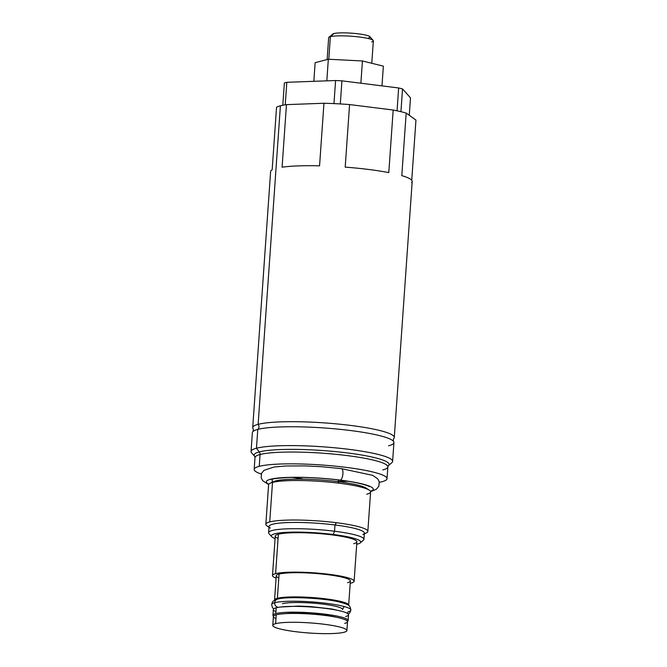 <?xml version="1.0" encoding="UTF-8"?>
<svg xmlns="http://www.w3.org/2000/svg" width="667" height="667" viewBox="0 0 667 667"><rect width="100%" height="100%" fill="white"/><g stroke="black" fill="none" stroke-linecap="round" stroke-linejoin="round"><path stroke-width="1" d="M272.778 625.371L273.395 616.516A37.152 5.078 4 0 1 276.23 614.816L275.613 623.67A37.152 5.078 4 0 1 324.054 624.245A37.152 5.078 4 0 1 344.064 632.266A37.152 5.078 4 0 1 295.623 631.691A37.152 5.078 4 0 1 275.613 623.67L276.23 614.816A37.152 5.078 4 0 1 317.876 614.64A37.152 5.078 4 0 1 347.515 621.702L346.898 630.557A37.152 5.078 -176 0 0 317.259 623.495A37.152 5.078 -176 0 0 275.613 623.67A37.152 5.078 -176 0 0 272.778 625.371A37.152 5.078 -176 0 0 302.418 632.441A37.152 5.078 -176 0 0 344.064 632.266A37.152 5.078 -176 0 0 346.898 630.557M274.554 599.992A37.152 5.078 -176 0 0 274.579 600.258A37.152 5.078 4 0 1 277.389 598.282A37.152 5.078 -176 0 0 274.554 599.992L276.246 575.796A37.152 5.078 4 0 1 279.081 574.087L277.389 598.282A37.152 5.078 4 0 1 319.96 598.199A37.152 5.078 4 0 1 348.608 605.436A37.152 5.078 -176 0 0 348.674 605.177A37.152 5.078 -176 0 0 319.034 598.116A37.152 5.078 -176 0 0 277.389 598.282L279.081 574.087A37.152 5.078 4 0 1 320.727 573.912A37.152 5.078 4 0 1 350.367 580.974L348.674 605.177M272.495 575.529L275.246 536.101A40.912 5.586 4 0 1 278.364 534.225L275.613 573.653A40.912 5.586 -176 0 0 272.495 575.529A40.912 5.586 -176 0 0 276.08 578.131A40.912 5.586 4 0 1 275.613 573.653A40.912 5.586 4 0 1 328.956 574.287A40.912 5.586 4 0 1 351 583.125A40.912 5.586 4 0 1 350.2 583.317A40.912 5.586 -176 0 0 351 583.125A40.912 5.586 -176 0 0 354.119 581.24A40.912 5.586 -176 0 0 321.477 573.462A40.912 5.586 -176 0 0 275.613 573.653L278.364 534.225A40.912 5.586 4 0 1 324.237 534.034A40.912 5.586 4 0 1 356.87 541.812L354.119 581.24M347.532 582.683A37.152 5.078 -176 0 0 327.522 574.662A37.152 5.078 -176 0 0 279.081 574.087A37.152 5.078 -176 0 0 278.814 577.88M362.881 534.542A47.782 6.528 -176 0 0 334.992 524.962L334.551 531.224L333.2 534.475A44.797 6.12 4 0 1 356.703 544.297A44.797 6.12 -176 0 0 360.263 542.896A44.797 6.12 -176 0 0 333.2 534.475A44.797 6.12 -176 0 0 271.744 536.71A44.797 6.12 -176 0 0 275.071 538.594A44.797 6.12 4 0 1 284.209 532.474A44.797 6.12 4 0 1 333.2 534.475L334.551 531.224L334.992 524.962A47.782 6.528 4 0 1 364.374 533.083L363.932 539.345A47.782 6.528 -176 0 0 334.551 531.224A47.782 6.528 -176 0 0 268.601 532.675L269.043 526.421A47.782 6.528 4 0 1 334.992 524.962L336.401 522.72A51.126 6.987 -176 0 0 269.735 521.928L272.503 482.424A51.126 6.987 4 0 1 339.161 483.216A51.126 6.987 4 0 1 370.602 491.904L367.842 531.407A51.126 6.987 -176 0 0 336.401 522.72A51.126 6.987 4 0 1 366.25 532.966L364.315 533.875M353.752 543.697A40.912 5.586 -176 0 0 331.716 534.859A40.912 5.586 -176 0 0 278.364 534.225A40.912 5.586 -176 0 0 278.072 538.402M364.332 533.658A51.126 6.987 -176 0 0 367.842 531.407M265.841 524.279L268.601 484.767A51.126 6.987 4 0 1 272.503 482.424L269.735 521.928A51.126 6.987 -176 0 0 265.841 524.279A51.126 6.987 -176 0 0 269.001 526.988M254.169 469.393L254.994 457.587A66.592 9.096 4 0 1 260.072 454.519L259.246 466.325A66.592 9.096 -176 0 0 254.169 469.393A66.592 9.096 -176 0 0 261.272 474.062A66.592 9.096 4 0 1 259.246 466.325A66.592 9.096 4 0 1 346.081 467.367A66.592 9.096 4 0 1 381.958 481.741A66.592 9.096 4 0 1 379.348 482.324A66.592 9.096 -176 0 0 381.958 481.741A66.592 9.096 -176 0 0 387.035 478.681A66.592 9.096 -176 0 0 333.9 466.016A66.592 9.096 -176 0 0 259.246 466.325L260.072 454.519A66.592 9.096 4 0 1 334.726 454.21A66.592 9.096 4 0 1 387.861 466.875A66.592 9.096 4 0 1 382.783 469.935M338.044 481.316A47.782 6.528 -176 0 0 348.016 481.266M292.446 477.38A47.782 6.528 -176 0 0 302.318 478.823M393.488 438.803L393.488 438.811A70.952 9.688 -176 0 0 342.513 424.495A70.952 9.688 -176 0 0 258.129 424.337A70.952 9.688 -176 0 0 252.718 427.605L270.619 171.611A70.952 9.688 4 0 1 272.169 169.785L276.547 107.22A70.952 9.688 4 0 1 280.407 105.786L258.129 424.337A3.585 3.293 -104.7 0 1 257.779 429.398L256.462 448.241A70.952 9.688 -176 0 0 251.05 451.509L252.368 432.658A70.952 9.688 4 0 1 257.779 429.398A70.952 9.688 4 0 1 337.319 429.064A70.952 9.688 4 0 1 393.93 442.554L392.613 461.406A70.952 9.688 -176 0 0 336.001 447.907A70.952 9.688 -176 0 0 256.462 448.241L257.779 429.398A70.952 9.688 4 0 1 332.399 428.614A70.952 9.688 4 0 1 393.322 441.145L393.488 438.803A70.952 9.688 -176 0 0 394.28 437.502A70.952 9.688 -176 0 0 337.677 424.004A70.952 9.688 -176 0 0 258.129 424.337L280.407 105.786A70.952 9.688 4 0 1 286.46 104.627L282.091 167.192A70.952 9.688 4 0 1 319.568 165.825L323.945 103.26A70.952 9.688 4 0 1 349.575 104.561L345.198 167.125A70.952 9.688 4 0 1 388.794 172.595L393.171 110.03A70.952 9.688 4 0 1 406.178 113.073L401.809 175.638A70.952 9.688 4 0 1 412.181 181.507L394.28 437.502M411.739 180.298L415.95 120.085L411.739 180.298M252.718 427.605A70.952 9.688 -176 0 0 253.327 429.006L253.16 431.357A70.952 9.688 4 0 1 257.779 429.398A3.585 3.293 75.3 0 0 258.129 424.337A70.952 9.688 -176 0 0 253.327 429.006M272.169 169.785L276.547 107.22A70.952 9.688 4 0 1 280.407 105.786A70.952 9.688 4 0 1 286.46 104.627L282.091 167.192A70.952 9.688 4 0 1 319.568 165.825L323.945 103.26A70.952 9.688 4 0 1 349.575 104.561L393.171 110.03L388.794 172.595A70.952 9.688 4 0 0 345.198 167.125L349.575 104.561L393.171 110.03A70.952 9.688 4 0 1 406.178 113.073L415.95 120.085L406.178 113.073L401.809 175.638A70.952 9.688 4 0 1 411.572 182.65M286.46 104.627L323.945 103.26L286.46 104.627M341.921 80.84L398.641 87.969A67.192 9.18 4 0 1 402.534 88.928L410.488 97.832L409.271 115.291L410.488 97.832L402.534 88.928L400.942 111.697L402.534 88.928A67.192 9.18 4 0 0 398.641 87.969L397.048 110.814L398.641 87.969L341.921 80.84L340.312 103.935L341.921 80.84A67.192 9.18 4 0 0 335.584 80.524A67.192 9.18 4 0 1 341.921 80.84M284.367 82.941A67.192 9.18 4 0 1 286.818 82.299L335.584 80.524L333.967 103.61L335.584 80.524L286.818 82.299L285.243 104.811L286.818 82.299A67.192 9.18 4 0 0 284.367 82.941L282.808 105.236L284.367 82.941M315.132 62.69L328.331 59.238L362.439 60.964L383.358 66.15L362.439 60.964L328.331 59.238L315.132 62.69L313.832 81.316L315.132 62.69M326.822 80.84L328.331 59.238L326.822 80.84M360.88 83.225L362.439 60.964L360.88 83.225M381.974 85.876L383.358 66.15L381.974 85.876M327.13 59.546L328.656 37.711A22.395 3.06 4 0 1 330.365 36.685L328.789 59.255L330.365 36.685A22.395 3.06 -176 0 0 328.906 37.31L332.683 34.084A18.818 2.568 4 0 1 333.917 33.558A18.818 2.568 4 0 1 358.446 33.85A18.818 2.568 4 0 1 368.584 37.911M371.636 41.863A22.395 3.06 -176 0 0 373.161 40.404A22.395 3.06 -176 0 0 353.952 36.435A22.395 3.06 -176 0 0 330.365 36.685L333.917 33.558L330.365 36.685A22.395 3.06 4 0 1 355.478 36.577A22.395 3.06 4 0 1 373.345 40.837L371.777 63.273M333.917 33.558A18.818 2.568 4 0 1 353.727 33.35A18.818 2.568 4 0 1 369.86 36.677L373.161 40.404M366.7 494.255A51.126 6.987 -176 0 0 369.243 490.137A51.126 6.987 -176 0 0 339.161 483.216L338.019 481.641A47.782 6.528 4 0 1 366.125 488.111L369.243 490.137M367.2 489.086A47.782 6.528 -176 0 0 338.019 481.641L338.136 479.915L338.019 481.641L339.161 483.216A51.126 6.987 -176 0 0 272.503 482.424A51.126 6.987 -176 0 0 270.193 483.208L273.553 481.641A47.782 6.528 4 0 1 338.019 481.641A47.782 6.528 -176 0 0 272.361 482.458M268.984 527.205L267.2 526.046A51.126 6.987 4 0 1 269.735 521.928A51.126 6.987 4 0 1 336.401 522.72L334.992 524.962A47.782 6.528 -176 0 0 285.835 522.653A47.782 6.528 -176 0 0 270.31 528.072M271.744 536.71L268.993 533.608A47.782 6.528 4 0 1 334.551 531.224A47.782 6.528 4 0 1 363.415 540.203L360.263 542.896M370.594 491.679L376.463 489.169L378.881 486.135L379.215 481.666L377.655 478.748L372.653 475.346L341.421 468.643A5.795 2.151 97.2 0 1 342.88 474.237A5.795 2.151 97.2 0 1 340.303 480.115A53.577 7.32 -176 0 0 283.717 477.597A53.577 7.32 -176 0 0 268.826 484.192A53.577 7.32 4 0 1 283.717 477.597A53.577 7.32 4 0 1 340.303 480.115A5.795 2.151 97.2 0 1 339.978 480.14A5.795 2.151 -82.8 0 0 340.303 480.115A5.795 2.151 -82.8 0 0 342.88 474.237A5.795 2.151 -82.8 0 0 341.421 468.643A5.795 2.151 -82.8 0 0 341.104 468.668A53.577 7.32 4 0 1 341.729 468.751M370.46 491.296A53.577 7.32 -176 0 0 340.303 480.115A53.577 7.32 4 0 1 370.46 491.296M387.861 466.875L388.352 465.666A67.642 9.238 -176 0 0 339.653 452.043A67.642 9.238 -176 0 0 259.28 451.901L256.462 448.241A70.952 9.688 4 0 1 340.762 448.391A70.952 9.688 4 0 1 391.846 462.69L388.352 465.666A67.642 9.238 -176 0 0 339.653 452.043A67.642 9.238 -176 0 0 259.28 451.901A3.585 3.293 -104.7 0 1 260.072 454.519A66.592 9.096 4 0 1 334.726 454.21A66.592 9.096 4 0 1 387.861 466.875L387.035 478.681M254.994 457.587A66.592 9.096 4 0 1 260.072 454.519A3.585 3.293 75.3 0 0 259.28 451.901A67.642 9.238 -176 0 0 254.677 456.32L254.677 456.32A67.642 9.238 -176 0 1 259.28 451.901L256.462 448.241A70.952 9.688 4 0 0 251.634 452.885L254.677 456.32L254.994 457.587M285.509 613.64A31.357 4.285 4 0 1 335.918 617.167A31.357 4.285 4 0 0 285.509 613.64M275.963 618.609A37.152 5.078 4 0 1 276.23 614.816A37.152 5.078 4 0 1 324.671 615.391A37.152 5.078 4 0 1 344.681 623.412M347.474 613.432A4.177 3.844 75.3 0 0 347.874 611.906A39.72 5.428 -176 0 0 350.9 610.08C349.691 605.578 350.784 604.944 338.011 601.667C320.769 597.724 285.401 596.423 277.48 599.149A4.177 3.844 75.3 0 0 274.687 602.71A39.72 5.428 -176 0 0 271.661 604.535A39.72 5.428 4 0 1 274.687 602.71A4.177 3.844 75.3 0 0 278.356 607.337A4.177 3.844 -104.7 0 1 277.48 599.149C272.695 600.975 272.728 600.959 271.661 604.535L272.319 607.362L273.653 608.929M282.391 603.677A31.357 4.285 4 0 1 317.542 603.535A31.357 4.285 4 0 1 342.563 609.496L343.88 607.07M350.9 610.08A39.72 5.428 -176 0 0 319.218 602.526A39.72 5.428 -176 0 0 274.687 602.71A39.72 5.428 4 0 1 319.218 602.526A39.72 5.428 4 0 1 350.9 610.08L349.867 612.765L348.324 614.157M345.664 616.508A37.686 5.144 -176 0 0 325.363 608.371A37.686 5.144 -176 0 0 276.221 607.787A37.686 5.144 4 0 1 318.476 607.612A37.686 5.144 4 0 1 348.541 614.774L348.132 620.56A37.686 5.144 -176 0 1 347.482 621.427A37.686 5.144 -176 0 0 321.302 613.723A37.686 5.144 -176 0 0 275.821 613.573A37.686 5.144 -176 0 0 273.47 616.25A37.686 5.144 -176 0 1 272.945 615.299L273.345 609.521A37.686 5.144 4 0 1 276.221 607.787L275.821 613.573A37.686 5.144 -176 0 0 272.945 615.299M348.132 620.56A37.686 5.144 -176 0 0 318.067 613.39A37.686 5.144 -176 0 0 275.821 613.573L276.221 607.787A37.686 5.144 -176 0 0 275.955 611.631M393.322 441.145L393.33 441.154A70.952 9.688 4 0 1 388.519 445.823M272.344 479.156L272.128 482.308M341.421 468.643L321.502 466.708L305.019 465.891L285.518 466L273.987 467.042L263.94 470.352L261.522 473.387L261.189 477.847L262.748 480.774L268.643 484.542M270.819 479.665L270.819 479.665C270.268 479.048 276.155 478.314 288.469 477.48C304.469 477.047 321.644 477.931 339.978 480.14C359.463 482.466 369.426 486.101 369.118 486.543L369.118 486.535M341.762 611.306L331.866 608.996L310.864 606.603L298.616 606.078L280.54 607.028"/></g></svg>
